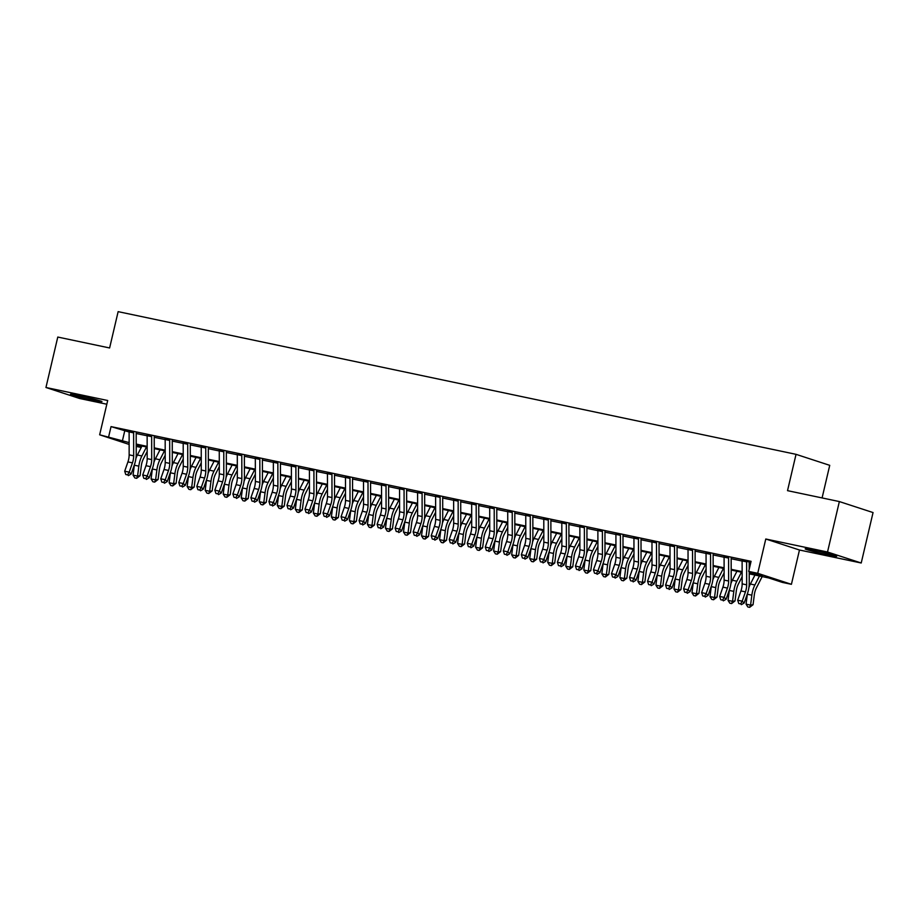 <?xml version="1.0" encoding="UTF-8"?>
<svg xmlns="http://www.w3.org/2000/svg" width="919" height="919" viewBox="0 0 919 919"><rect width="100%" height="100%" fill="white"/><g stroke="black" fill="none" stroke-linecap="round" stroke-linejoin="round"><path stroke-width="1.38" d="M93.336 400.247A16.186 0.712 -166.8 0 0 101.986 401.626A16.186 0.712 -166.8 0 0 79.137 395.618A16.186 0.712 -166.8 0 0 70.476 394.24A16.186 0.712 -166.8 0 0 93.336 400.247M828.042 554.892A16.186 0.712 -166.8 0 0 836.692 556.271A16.186 0.712 -166.8 0 0 813.832 550.251A16.186 0.712 -166.8 0 0 805.182 548.884A16.186 0.712 -166.8 0 0 828.042 554.892M141.239 447.461L136.219 446.404M822.091 497.926L829.731 465.336L796.038 454.331L118.137 311.644L109.614 347.968L57.782 337.055L45.95 387.496L79.643 398.501L106.822 404.222M796.038 454.331L787.526 490.654L839.357 501.567L873.05 512.561L861.218 563.002L827.525 552.009L765.78 539.005L757.727 573.307L791.42 584.312L782.402 582.416L768.744 577.959L749.215 573.847M765.78 539.005L799.473 550.01L861.218 563.002M799.473 550.01L791.42 584.312M839.357 501.567L827.525 552.009M133.634 432.389L129.119 431.448M151.658 436.192L147.155 435.238M169.693 439.983L165.179 439.029M187.717 443.774L183.214 442.832M205.753 447.576L201.238 446.623M223.776 451.367L219.273 450.413M241.812 455.158L237.297 454.216M259.836 458.96L255.333 458.007M277.871 462.751L273.357 461.797M295.895 466.542L291.392 465.6M313.93 470.344L309.416 469.391M331.954 474.135L327.451 473.193M349.99 477.926L345.475 476.984M368.014 481.728L363.51 480.775M386.049 485.519L381.534 484.577M404.073 489.322L399.57 488.368M422.108 493.112L417.594 492.159M440.132 496.903L435.629 495.961M458.156 500.706L453.653 499.752M476.191 504.497L471.688 503.543M494.215 508.287L489.712 507.345M512.251 512.09L507.747 511.136M530.274 515.881L525.771 514.927M548.31 519.672L543.807 518.73M566.334 523.474L561.831 522.52M584.369 527.265L579.866 526.311M602.393 531.056L597.89 530.114M620.428 534.858L615.914 533.905M638.452 538.649L633.949 537.695M656.488 542.44L651.973 541.498M674.512 546.242L670.008 545.289M692.547 550.033L688.032 549.091M710.571 553.824L706.068 552.882M728.606 557.626L724.092 556.673M749.215 573.1L762.379 575.868L748.709 571.411L751.076 561.325L111.038 426.611L129.119 431.999M136.196 433.492L147.143 435.79M154.22 437.283L165.179 439.592M172.255 441.074L183.203 443.383M190.279 444.876L201.238 447.174M208.314 448.667L219.262 450.976M226.338 452.458L237.297 454.767M244.374 456.261L255.321 458.558M262.397 460.051L273.357 462.36M280.433 463.842L291.38 466.151M298.457 467.645L309.416 469.942M316.492 471.436L327.44 473.744M334.516 475.226L345.475 477.535M352.551 479.029L363.499 481.326M370.575 482.82L381.534 485.129M388.611 486.611L399.558 488.919M406.635 490.413L417.594 492.71M424.67 494.204L435.617 496.513M442.694 497.995L453.641 500.304M460.729 501.797L471.677 504.094M478.753 505.588L489.701 507.897M496.777 509.39L507.736 511.688M514.812 513.181L525.76 515.49M532.836 516.972L543.795 519.281M550.872 520.774L561.819 523.072M568.895 524.565L579.855 526.874M586.931 528.356L597.878 530.665M604.955 532.158L615.914 534.456M622.99 535.949L633.938 538.258M641.014 539.74L651.973 542.049M659.049 543.543L669.997 545.84M677.073 547.333L688.032 549.642M695.109 551.124L706.056 553.433M713.133 554.927L724.092 557.224M731.168 558.718L742.115 561.027M749.192 562.508L750.731 562.83M750.88 562.198L742.127 560.475M746.63 561.417L750.846 562.302M129.142 444.428L99.654 434.802L107.695 400.5L45.95 387.496M99.654 434.802L129.131 442.59M111.038 426.611L108.672 436.697M748.709 571.411L757.727 573.307M136.219 445.692L141.296 447.346M742.138 572.353L731.179 570.044M724.103 568.562L713.155 566.253M706.079 564.76L695.132 562.462M688.044 560.969L677.096 558.66M670.02 557.178L659.072 554.869M651.985 553.376L641.037 551.078M633.961 549.585L623.013 547.276M615.937 545.794L604.978 543.485M597.901 541.992L586.954 539.694M579.878 538.201L568.918 535.892M561.842 534.41L550.895 532.101M543.818 530.608L532.859 528.31M525.783 526.817L514.835 524.508M507.759 523.026L496.8 520.717M489.724 519.224L478.776 516.915M471.7 515.433L460.741 513.124M453.664 511.63L442.717 509.333M435.64 507.839L424.681 505.53M417.605 504.049L406.657 501.74M399.581 500.246L388.622 497.949M381.546 496.455L370.598 494.146M363.522 492.664L352.563 490.355M345.487 488.862L334.539 486.565M327.463 485.071L316.504 482.762M309.427 481.28L298.48 478.971M291.403 477.478L280.444 475.18M273.368 473.687L262.42 471.378M255.344 469.896L244.385 467.587M237.309 466.094L226.361 463.796M219.285 462.303L208.326 459.994M201.25 458.512L190.302 456.203M183.226 454.71L172.278 452.412M165.19 450.919L154.243 448.61M147.166 447.128L136.219 444.819M136.207 444.072L147.166 446.381M154.243 447.875L165.19 450.172M172.267 451.666L183.226 453.975M190.302 455.456L201.25 457.765M208.326 459.259L219.285 461.568M226.361 463.05L237.309 465.359M244.385 466.852L255.344 469.149M262.42 470.643L273.368 472.952M280.444 474.434L291.403 476.743M298.48 478.236L309.427 480.534M316.504 482.027L327.463 484.336M334.539 485.818L345.487 488.127M352.563 489.62L363.522 491.918M370.598 493.411L381.546 495.72M388.622 497.202L399.581 499.511M406.657 501.004L417.605 503.302M424.681 504.795L435.64 507.104M442.717 508.586L453.664 510.895M460.741 512.388L471.7 514.686M478.776 516.179L489.724 518.488M496.8 519.97L507.759 522.279M514.835 523.773L525.783 526.07M532.859 527.563L543.807 529.872M550.895 531.354L561.842 533.663M568.918 535.157L579.866 537.466M586.942 538.948L597.901 541.257M604.978 542.75L615.925 545.047M623.002 546.541L633.961 548.85M641.037 550.332L651.985 552.641M659.061 554.134L670.02 556.432M677.096 557.925L688.044 560.234M695.12 561.716L706.079 564.025M713.155 565.518L724.103 567.816M731.179 569.309L742.138 571.618M124.697 431.068L122.33 441.154M746.642 561.153A7.26 3.343 101.9 0 0 746.63 561.877L746.665 584.829A10.373 4.767 -78.1 0 1 745.447 591.882L742.207 601.175L744.16 603.025L747.4 593.731A15.554 7.157 101.9 0 0 749.226 583.14L749.215 571.572M742.138 560.211A7.26 3.343 101.9 0 0 742.115 560.935L742.161 583.875A10.373 4.767 -78.1 0 1 740.944 590.928L737.693 600.222L742.207 601.175L740.576 603.921L738.773 603.53L740.576 603.921M749.203 569.321L749.192 561.957M741.357 604.656L744.16 603.025M737.693 600.222L738.773 603.53M762.184 576.569L756.36 587.988A10.373 4.767 101.9 0 0 754.327 594.777L753.063 604.713L749.628 607.356L747.825 606.977L746.067 604.162L747.331 594.225A15.554 7.157 -78.1 0 1 747.4 593.731M746.067 604.162L750.582 605.116L751.845 595.179A15.554 7.157 -78.1 0 1 754.89 584.989L759.473 576.006M748.916 587.505A15.554 7.157 -78.1 0 1 750.375 584.036L754.97 575.053M749.628 607.356L750.582 605.116L753.063 604.713M728.618 557.362A7.26 3.343 101.9 0 0 728.595 558.086L728.641 581.026A10.373 4.767 -78.1 0 1 727.423 588.091L724.172 597.384L726.125 599.222L729.376 589.929A15.554 7.157 101.9 0 0 731.202 579.349L731.168 558.166M724.103 556.409A7.26 3.343 101.9 0 0 724.092 557.144L724.126 580.084A10.373 4.767 -78.1 0 1 722.908 587.138L719.669 596.431L724.172 597.384L722.541 600.118L720.737 599.739L722.541 600.118M723.322 600.854L726.125 599.222M719.669 596.431L720.737 599.739M710.582 553.571A7.26 3.343 101.9 0 0 710.571 554.295L710.605 577.235A10.373 4.767 -78.1 0 1 709.388 584.289L706.148 593.582L708.101 595.432L711.34 586.138A15.554 7.157 101.9 0 0 713.167 575.558L713.133 554.364M706.079 552.618A7.26 3.343 101.9 0 0 706.056 553.341L706.102 576.282A10.373 4.767 -78.1 0 1 704.884 583.347L701.634 592.64L706.148 593.582L704.517 596.328L702.713 595.949L704.517 596.328M705.298 597.063L708.101 595.432M701.634 592.64L702.713 595.949M692.558 549.769A7.26 3.343 101.9 0 0 692.535 550.492L692.581 573.445A10.373 4.767 -78.1 0 1 691.364 580.498L688.113 589.791L690.066 591.641L693.317 582.347A15.554 7.157 101.9 0 0 695.143 571.756L695.109 550.573M688.044 548.827A7.26 3.343 101.9 0 0 688.032 549.551L688.067 572.491A10.373 4.767 -78.1 0 1 686.849 579.544L683.61 588.838L688.113 589.791L686.482 592.525L684.678 592.146L686.482 592.525M687.274 593.272L690.066 591.641M683.61 588.838L684.678 592.146M674.523 545.978A7.26 3.343 101.9 0 0 674.512 546.702L674.546 569.642A10.373 4.767 -78.1 0 1 673.328 576.695L670.089 586L672.042 587.838L675.281 578.545A15.554 7.157 101.9 0 0 677.108 567.965L677.073 546.782M670.02 545.024A7.26 3.343 101.9 0 0 669.997 545.748L670.043 568.7A10.373 4.767 -78.1 0 1 668.825 575.753L665.574 585.047L670.089 586L668.458 588.734L666.654 588.355L668.458 588.734M669.239 589.47L672.042 587.838M665.574 585.047L666.654 588.355M742.15 576.707L738.325 584.197A10.373 4.767 101.9 0 0 736.291 590.986L735.028 600.923L731.604 603.565L729.801 603.186L728.043 600.371L729.307 590.435A15.554 7.157 -78.1 0 1 729.376 589.929M728.043 600.371L732.546 601.325L733.81 591.376A15.554 7.157 -78.1 0 1 736.854 581.199L741.449 572.204M730.881 583.703A15.554 7.157 -78.1 0 1 732.351 580.245L736.935 571.262M731.604 603.565L732.546 601.325L735.028 600.923M724.115 572.916L720.301 580.394A10.373 4.767 101.9 0 0 718.267 587.195L717.004 597.132L713.569 599.762L711.765 599.383L710.008 596.58L711.272 586.632A15.554 7.157 -78.1 0 1 711.34 586.138M710.008 596.58L714.522 597.522L715.786 587.586A15.554 7.157 -78.1 0 1 718.83 577.396L723.414 568.413M712.857 579.912A15.554 7.157 -78.1 0 1 714.316 576.454L718.911 567.46M713.569 599.762L714.522 597.522L717.004 597.132M706.091 569.125L702.265 576.604A10.373 4.767 101.9 0 0 700.232 583.393L698.968 593.329L695.545 595.971L693.742 595.592L691.984 592.778L693.248 582.841A15.554 7.157 -78.1 0 1 693.317 582.347M691.984 592.778L696.487 593.731L697.751 583.795A15.554 7.157 -78.1 0 1 700.795 573.605L705.39 564.622M694.821 576.11A15.554 7.157 -78.1 0 1 696.292 572.652L700.875 563.669M695.545 595.971L696.487 593.731L698.968 593.329M688.055 565.323L684.241 572.813A10.373 4.767 101.9 0 0 682.208 579.602L680.945 589.538L677.51 592.181L675.706 591.802L673.949 588.987L675.212 579.05A15.554 7.157 -78.1 0 1 675.281 578.545M673.949 588.987L678.463 589.941L679.727 579.992A15.554 7.157 -78.1 0 1 682.771 569.814L687.355 560.82M676.798 572.319A15.554 7.157 -78.1 0 1 678.268 568.861L682.851 559.878M677.51 592.181L678.463 589.941L680.945 589.538M656.499 542.187A7.26 3.343 101.9 0 0 656.476 542.911L656.522 565.851A10.373 4.767 -78.1 0 1 655.304 572.905L652.053 582.198L654.006 584.047L657.257 574.754A15.554 7.157 101.9 0 0 659.084 564.163L659.049 542.98M651.985 541.234A7.26 3.343 101.9 0 0 651.973 541.957L652.008 564.898A10.373 4.767 -78.1 0 1 650.79 571.963L647.55 581.256L652.053 582.198L650.422 584.943L648.619 584.564L650.422 584.943M651.215 585.679L654.006 584.047M647.55 581.256L648.619 584.564M670.031 561.532L666.206 569.01A10.373 4.767 101.9 0 0 664.173 575.799L662.909 585.748L659.486 588.378L657.682 587.999L655.925 585.196L657.188 575.248A15.554 7.157 -78.1 0 1 657.257 574.754M655.925 585.196L660.428 586.138L661.691 576.202A15.554 7.157 -78.1 0 1 664.736 566.012L669.331 557.029M658.762 568.528A15.554 7.157 -78.1 0 1 660.233 565.07L664.816 556.075M659.486 588.378L660.428 586.138L662.909 585.748M638.464 538.385A7.26 3.343 101.9 0 0 638.452 539.108L638.487 562.06A10.373 4.767 -78.1 0 1 637.269 569.114L634.03 578.407L635.982 580.245L639.222 570.952A15.554 7.157 101.9 0 0 641.048 560.372L641.014 539.189M633.961 537.443A7.26 3.343 101.9 0 0 633.938 538.166L633.984 561.107A10.373 4.767 -78.1 0 1 632.766 568.16L629.515 577.454L634.03 578.407L632.398 581.141L630.595 580.762L632.398 581.141M633.18 581.888L635.982 580.245M629.515 577.454L630.595 580.762M651.996 557.741L648.182 565.219A10.373 4.767 101.9 0 0 646.149 572.009L644.885 581.945L641.451 584.587L639.647 584.208L637.889 581.394L639.164 571.457A15.554 7.157 -78.1 0 1 639.222 570.963M637.889 581.394L642.404 582.347L643.668 572.411A15.554 7.157 -78.1 0 1 646.712 562.221L651.295 553.238M640.738 564.726A15.554 7.157 -78.1 0 1 642.209 561.268L646.792 552.285M641.451 584.587L642.404 582.347L644.885 581.945M620.44 534.594A7.26 3.343 101.9 0 0 620.417 535.317L620.463 558.258A10.373 4.767 -78.1 0 1 619.245 565.311L615.994 574.605L617.959 576.454L621.198 567.161A15.554 7.157 101.9 0 0 623.025 556.581L622.99 535.398M615.925 533.64A7.26 3.343 101.9 0 0 615.914 534.364L615.948 557.316A10.373 4.767 -78.1 0 1 614.731 564.369L611.491 573.663L615.994 574.605L614.363 577.35L612.559 576.971L614.363 577.35M615.156 578.085L617.959 576.454M611.491 573.663L612.559 576.971M633.972 553.939L630.147 561.429A10.373 4.767 101.9 0 0 628.125 568.218L626.85 578.154L623.427 580.797L621.623 580.406L619.865 577.603L621.129 567.666A15.554 7.157 -78.1 0 1 621.198 567.161M619.865 577.603L624.369 578.556L625.632 568.608A15.554 7.157 -78.1 0 1 628.676 558.43L633.271 549.436M622.703 560.935A15.554 7.157 -78.1 0 1 624.173 557.477L628.757 548.494M623.427 580.797L624.369 578.556L626.85 578.154M602.404 530.803A7.26 3.343 101.9 0 0 602.393 531.527L602.427 554.467A10.373 4.767 -78.1 0 1 601.21 561.52L597.97 570.814L599.923 572.663L603.163 563.37A15.554 7.157 101.9 0 0 604.989 552.779L604.955 531.596M597.901 529.849A7.26 3.343 101.9 0 0 597.878 530.573L597.924 553.514A10.373 4.767 -78.1 0 1 596.707 560.579L593.456 569.872L597.97 570.814L596.339 573.559L594.536 573.18L596.339 573.559M597.12 574.295L599.923 572.663M593.456 569.872L594.536 573.18M615.937 550.148L612.123 557.626A10.373 4.767 101.9 0 0 610.09 564.415L608.826 574.364L605.391 576.994L603.599 576.615L601.83 573.812L603.105 563.864A15.554 7.157 -78.1 0 1 603.163 563.37M601.83 573.812L606.345 574.754L607.608 564.817A15.554 7.157 -78.1 0 1 610.653 554.628L615.236 545.645M604.679 557.144A15.554 7.157 -78.1 0 1 606.149 553.686L610.733 544.691M605.391 576.994L606.345 574.754L608.826 574.364M584.381 527.001A7.26 3.343 101.9 0 0 584.358 527.724L584.404 550.676A10.373 4.767 -78.1 0 1 583.186 557.73L579.935 567.023L581.899 568.861L585.139 559.568A15.554 7.157 101.9 0 0 586.965 548.988L586.931 527.805M579.866 526.059A7.26 3.343 101.9 0 0 579.855 526.782L579.889 549.723A10.373 4.767 -78.1 0 1 578.671 556.776L575.432 566.07L579.935 567.023L578.304 569.757L576.512 569.378L578.304 569.757M579.096 570.504L581.899 568.861M575.432 566.07L576.512 569.378M566.345 523.21A7.26 3.343 101.9 0 0 566.334 523.933L566.368 546.874A10.373 4.767 -78.1 0 1 565.151 553.927L561.911 563.221L563.864 565.07L567.115 555.777A15.554 7.157 101.9 0 0 568.941 545.197L568.895 524.014M561.842 522.256A7.26 3.343 101.9 0 0 561.819 522.98L561.865 545.932A10.373 4.767 -78.1 0 1 560.647 552.985L557.396 562.279L561.911 563.221L560.28 565.966L558.476 565.587L560.28 565.966M561.061 566.701L563.864 565.07M557.396 562.279L558.476 565.587M548.321 519.419A7.26 3.343 101.9 0 0 548.298 520.143L548.344 543.083A10.373 4.767 -78.1 0 1 547.127 550.136L543.876 559.43L545.84 561.279L549.08 551.986A15.554 7.157 101.9 0 0 550.906 541.394L550.872 520.211M543.818 518.465A7.26 3.343 101.9 0 0 543.795 519.189L543.83 542.13A10.373 4.767 -78.1 0 1 542.612 549.183L539.373 558.476L543.876 559.43L542.256 562.175L540.452 561.796L542.256 562.175M543.037 562.91L545.84 561.279M539.373 558.476L540.452 561.796M530.286 515.616A7.26 3.343 101.9 0 0 530.274 516.34L530.309 539.281A10.373 4.767 -78.1 0 1 529.091 546.346L525.852 555.639L527.805 557.477L531.056 548.183A15.554 7.157 101.9 0 0 532.882 537.604L532.836 516.421M525.783 514.674A7.26 3.343 101.9 0 0 525.76 515.398L525.806 538.339A10.373 4.767 -78.1 0 1 524.588 545.392L521.337 554.685L525.852 555.639L524.221 558.373L522.417 557.994L524.221 558.373M525.002 559.12L527.805 557.477M521.337 554.685L522.417 557.994M512.262 511.826A7.26 3.343 101.9 0 0 512.239 512.549L512.285 535.49A10.373 4.767 -78.1 0 1 511.067 542.543L507.816 551.837L509.781 553.686L513.02 544.393A15.554 7.157 101.9 0 0 514.847 533.813L514.812 512.63M507.759 510.872A7.26 3.343 101.9 0 0 507.736 511.596L507.77 534.548A10.373 4.767 -78.1 0 1 506.553 541.601L503.313 550.895L507.816 551.837L506.197 554.582L504.393 554.203L506.197 554.582M506.978 555.317L509.781 553.686M503.313 550.895L504.393 554.203M494.227 508.023A7.26 3.343 101.9 0 0 494.215 508.758L494.25 531.699A10.373 4.767 -78.1 0 1 493.032 538.752L489.793 548.046L491.745 549.895L494.996 540.602A15.554 7.157 101.9 0 0 496.823 530.01L496.777 508.827M489.724 507.081A7.26 3.343 101.9 0 0 489.701 507.805L489.747 530.745A10.373 4.767 -78.1 0 1 488.529 537.799L485.278 547.092L489.793 548.046L488.161 550.791L486.358 550.412L488.161 550.791M488.942 551.526L491.745 549.895M485.278 547.092L486.358 550.412M476.203 504.232A7.26 3.343 101.9 0 0 476.18 504.956L476.226 527.897A10.373 4.767 -78.1 0 1 475.008 534.961L471.757 544.255L473.722 546.093L476.961 536.799A15.554 7.157 101.9 0 0 478.788 526.219L478.753 505.036M471.7 503.29A7.26 3.343 101.9 0 0 471.677 504.014L471.711 526.955A10.373 4.767 -78.1 0 1 470.494 534.008L467.254 543.301L471.757 544.255L470.137 546.989L468.334 546.61L470.137 546.989M470.919 547.735L473.722 546.093M467.254 543.301L468.334 546.61M458.167 500.441A7.26 3.343 101.9 0 0 458.156 501.165L458.19 524.106A10.373 4.767 -78.1 0 1 456.973 531.159L453.733 540.452L455.686 542.302L458.937 533.009A15.554 7.157 101.9 0 0 460.764 522.429L460.718 501.246M453.664 499.488A7.26 3.343 101.9 0 0 453.641 500.212L453.687 523.164A10.373 4.767 -78.1 0 1 452.47 530.217L449.219 539.51L453.733 540.452L452.102 543.198L450.299 542.819L452.102 543.198M452.883 543.933L455.686 542.302M449.219 539.51L450.299 542.819M440.144 496.639A7.26 3.343 101.9 0 0 440.121 497.374L440.167 520.315A10.373 4.767 -78.1 0 1 438.949 527.368L435.698 536.662L437.662 538.511L440.902 529.218A15.554 7.157 101.9 0 0 442.728 518.626L442.694 497.443M435.64 495.697A7.26 3.343 101.9 0 0 435.617 496.421L435.652 519.361A10.373 4.767 -78.1 0 1 434.434 526.415L431.195 535.708L435.698 536.662L434.078 539.407L432.275 539.028L434.078 539.407M434.859 540.142L437.662 538.511M431.195 535.708L432.275 539.028M422.12 492.848A7.26 3.343 101.9 0 0 422.097 493.572L422.131 516.512A10.373 4.767 -78.1 0 1 420.913 523.577L417.674 532.871L419.627 534.709L422.878 525.415A15.554 7.157 101.9 0 0 424.704 514.835L424.658 493.652M417.605 491.906A7.26 3.343 101.9 0 0 417.594 492.63L417.628 515.57A10.373 4.767 -78.1 0 1 416.41 522.624L413.159 531.917L417.674 532.871L416.043 535.605L414.239 535.226L416.043 535.605M416.824 536.34L419.627 534.709M413.159 531.917L414.239 535.226M404.084 489.057A7.26 3.343 101.9 0 0 404.061 489.781L404.107 512.722A10.373 4.767 -78.1 0 1 402.89 519.775L399.639 529.068L401.603 530.918L404.842 521.624A15.554 7.157 101.9 0 0 406.669 511.044L406.635 489.85M399.581 488.104A7.26 3.343 101.9 0 0 399.558 488.828L399.593 511.768A10.373 4.767 -78.1 0 1 398.375 518.833L395.136 528.126L399.639 529.068L398.019 531.814L396.215 531.435L398.019 531.814M398.8 532.549L401.603 530.918M395.136 528.126L396.215 531.435M386.06 485.255A7.26 3.343 101.9 0 0 386.037 485.979L386.072 508.931A10.373 4.767 -78.1 0 1 384.854 515.984L381.615 525.277L383.568 527.127L386.819 517.834A15.554 7.157 101.9 0 0 388.645 507.242L388.611 486.059M381.546 484.313A7.26 3.343 101.9 0 0 381.534 485.037L381.569 507.977A10.373 4.767 -78.1 0 1 380.351 515.031L377.112 524.324L381.615 525.277L379.984 528.023L378.18 527.632L379.984 528.023M380.765 528.758L383.568 527.127M377.112 524.324L378.18 527.632M597.913 546.357L594.088 553.835A10.373 4.767 101.9 0 0 592.066 560.624L590.791 570.561L587.367 573.203L585.564 572.824L583.806 570.01L585.07 560.073A15.554 7.157 -78.1 0 1 585.139 559.579M583.806 570.01L588.309 570.963L589.573 561.027A15.554 7.157 -78.1 0 1 592.617 550.837L597.212 541.854M586.644 553.341A15.554 7.157 -78.1 0 1 588.114 549.884L592.698 540.9M587.367 573.203L588.309 570.963L590.791 570.561M579.878 542.555L576.064 550.044A10.373 4.767 101.9 0 0 574.03 556.834L572.767 566.77L569.343 569.401L567.54 569.022L565.771 566.219L567.046 556.282A15.554 7.157 -78.1 0 1 567.103 555.777M565.771 566.219L570.285 567.161L571.549 557.224A15.554 7.157 -78.1 0 1 574.593 547.046L579.177 538.052M568.62 549.551A15.554 7.157 -78.1 0 1 570.09 546.093L574.674 537.11M569.343 569.401L570.285 567.161L572.767 566.77M561.854 538.764L558.028 546.242A10.373 4.767 101.9 0 0 556.006 553.031L554.731 562.979L551.308 565.61L549.505 565.231L547.747 562.428L549.011 552.48A15.554 7.157 -78.1 0 1 549.08 551.986M547.747 562.428L552.25 563.37L553.514 553.433A15.554 7.157 -78.1 0 1 556.569 543.244L561.153 534.261M550.584 545.76A15.554 7.157 -78.1 0 1 552.055 542.302L556.638 533.307M551.308 565.61L552.25 563.37L554.731 562.979M543.818 534.961L540.004 542.451A10.373 4.767 101.9 0 0 537.971 549.24L536.707 559.177L533.284 561.819L531.481 561.44L529.712 558.626L530.987 548.689A15.554 7.157 -78.1 0 1 531.044 548.195M529.712 558.626L534.226 559.579L535.49 549.642A15.554 7.157 -78.1 0 1 538.534 539.453L543.118 530.47M532.561 541.957A15.554 7.157 -78.1 0 1 534.031 538.5L538.614 529.516M533.284 561.819L534.226 559.579L536.707 559.177M525.794 531.171L521.969 538.66A10.373 4.767 101.9 0 0 519.947 545.449L518.672 555.386L515.249 558.017L513.445 557.638L511.688 554.835L512.951 544.898A15.554 7.157 -78.1 0 1 513.02 544.393M511.688 554.835L516.191 555.777L517.466 545.84A15.554 7.157 -78.1 0 1 520.51 535.651L525.094 526.667M514.537 538.166A15.554 7.157 -78.1 0 1 515.996 534.709L520.579 525.725M515.249 558.017L516.191 555.777L518.672 555.386M507.759 527.38L503.945 534.858A10.373 4.767 101.9 0 0 501.912 541.647L500.648 551.595L497.225 554.226L495.421 553.847L493.652 551.044L494.927 541.096A15.554 7.157 -78.1 0 1 494.996 540.602M493.652 551.044L498.167 551.986L499.431 542.049A15.554 7.157 -78.1 0 1 502.475 531.86L507.058 522.877M496.501 534.376A15.554 7.157 -78.1 0 1 497.972 530.918L502.555 521.923M497.225 554.226L498.167 551.986L500.648 551.595M489.735 523.577L485.91 531.067A10.373 4.767 101.9 0 0 483.888 537.856L482.613 547.793L479.19 550.435L477.386 550.056L475.628 547.242L476.892 537.305A15.554 7.157 -78.1 0 1 476.961 536.799M475.628 547.242L480.132 548.195L481.407 538.247A15.554 7.157 -78.1 0 1 484.451 528.069L489.034 519.074M478.477 530.573A15.554 7.157 -78.1 0 1 479.936 527.115L484.52 518.132M479.19 550.435L480.132 548.195L482.613 547.793M471.7 519.786L467.886 527.276A10.373 4.767 101.9 0 0 465.853 534.065L464.589 544.002L461.166 546.633L459.362 546.254L457.593 543.451L458.868 533.514A15.554 7.157 -78.1 0 1 458.937 533.009M457.593 543.451L462.108 544.393L463.371 534.456A15.554 7.157 -78.1 0 1 466.415 524.267L470.999 515.283M460.442 526.782A15.554 7.157 -78.1 0 1 461.912 523.325L466.496 514.341M461.166 546.633L462.108 544.393L464.589 544.002M453.676 515.996L449.851 523.474A10.373 4.767 101.9 0 0 447.829 530.263L446.554 540.211L443.13 542.842L441.327 542.463L439.569 539.648L440.833 529.712A15.554 7.157 -78.1 0 1 440.902 529.218M439.569 539.648L444.072 540.602L445.347 530.665A15.554 7.157 -78.1 0 1 448.392 520.476L452.975 511.492M442.418 522.991A15.554 7.157 -78.1 0 1 443.877 519.522L448.472 510.539M443.13 542.842L444.072 540.602L446.554 540.211M435.64 512.193L431.827 519.683A10.373 4.767 101.9 0 0 429.793 526.472L428.53 536.409L425.106 539.051L423.303 538.672L421.534 535.857L422.809 525.921A15.554 7.157 -78.1 0 1 422.878 525.415M421.534 535.857L426.048 536.811L427.312 526.863A15.554 7.157 -78.1 0 1 430.356 516.685L434.94 507.69M424.383 519.189A15.554 7.157 -78.1 0 1 425.853 515.731L430.437 506.748M425.106 539.051L426.048 536.811L428.53 536.409M417.617 508.402L413.791 515.881A10.373 4.767 101.9 0 0 411.769 522.681L410.494 532.618L407.071 535.249L405.268 534.869L403.51 532.067L404.774 522.118A15.554 7.157 -78.1 0 1 404.842 521.624M403.51 532.067L408.013 533.009L409.288 523.072A15.554 7.157 -78.1 0 1 412.332 512.882L416.916 503.899M406.359 515.398A15.554 7.157 -78.1 0 1 407.818 511.94L412.413 502.946M407.071 535.249L408.013 533.009L410.494 532.618M399.581 504.611L395.767 512.09A10.373 4.767 101.9 0 0 393.734 518.879L392.47 528.827L389.047 531.458L387.244 531.079L385.486 528.264L386.75 518.327A15.554 7.157 -78.1 0 1 386.819 517.834M385.486 528.264L389.989 529.218L391.253 519.281A15.554 7.157 -78.1 0 1 394.297 509.092L398.88 500.108M388.323 511.607A15.554 7.157 -78.1 0 1 389.794 508.138L394.377 499.155M389.047 531.458L389.989 529.218L392.47 528.827M368.025 481.464A7.26 3.343 101.9 0 0 368.002 482.188L368.048 505.128A10.373 4.767 -78.1 0 1 366.83 512.193L363.579 521.487L365.544 523.325L368.783 514.031A15.554 7.157 101.9 0 0 370.61 503.451L370.575 482.268M363.522 480.511A7.26 3.343 101.9 0 0 363.499 481.246L363.545 504.186A10.373 4.767 -78.1 0 1 362.327 511.24L359.076 520.533L363.579 521.487L361.96 524.221L360.156 523.841L361.96 524.221M362.741 524.956L365.544 523.325M359.076 520.533L360.156 523.841M350.001 477.673A7.26 3.343 101.9 0 0 349.978 478.397L350.013 501.337A10.373 4.767 -78.1 0 1 348.795 508.391L345.555 517.684L347.508 519.534L350.759 510.24A15.554 7.157 101.9 0 0 352.586 499.66L352.551 478.466M345.487 476.72A7.26 3.343 101.9 0 0 345.475 477.443L345.51 500.384A10.373 4.767 -78.1 0 1 344.292 507.449L341.052 516.742L345.555 517.684L343.924 520.43L342.121 520.051L343.924 520.43M344.705 521.165L347.508 519.534M341.052 516.742L342.121 520.051M331.966 473.871A7.26 3.343 101.9 0 0 331.943 474.595L331.989 497.547A10.373 4.767 -78.1 0 1 330.771 504.6L327.52 513.893L329.484 515.743L332.724 506.449A15.554 7.157 101.9 0 0 334.55 495.858L334.516 474.675M327.463 472.929A7.26 3.343 101.9 0 0 327.44 473.653L327.486 496.593A10.373 4.767 -78.1 0 1 326.268 503.646L323.017 512.94L327.52 513.893L325.9 516.627L324.097 516.248L325.9 516.627M326.682 517.374L329.484 515.743M323.017 512.94L324.097 516.248M313.942 470.08A7.26 3.343 101.9 0 0 313.919 470.804L313.953 493.744A10.373 4.767 -78.1 0 1 312.736 500.809L309.496 510.102L311.449 511.94L314.7 502.647A15.554 7.157 101.9 0 0 316.527 492.067L316.492 470.884M309.427 469.127A7.26 3.343 101.9 0 0 309.416 469.85L309.45 492.802A10.373 4.767 -78.1 0 1 308.233 499.856L304.993 509.149L309.496 510.102L307.865 512.836L306.061 512.457L307.865 512.836M308.646 513.572L311.449 511.94M304.993 509.149L306.061 512.457M381.557 500.809L377.732 508.299A10.373 4.767 101.9 0 0 375.71 515.088L374.447 525.025L371.012 527.667L369.208 527.288L367.451 524.473L368.714 514.537A15.554 7.157 -78.1 0 1 368.783 514.031M367.451 524.473L371.954 525.427L373.229 515.479A15.554 7.157 -78.1 0 1 376.273 505.301L380.857 496.306M370.3 507.805A15.554 7.157 -78.1 0 1 371.758 504.347L376.353 495.364M371.012 527.667L371.954 525.427L374.447 525.025M363.522 497.018L359.708 504.497A10.373 4.767 101.9 0 0 357.675 511.297L356.411 521.234L352.988 523.864L351.184 523.485L349.427 520.682L350.69 510.734A15.554 7.157 -78.1 0 1 350.759 510.24M349.427 520.682L353.93 521.624L355.193 511.688A15.554 7.157 -78.1 0 1 358.238 501.498L362.821 492.515M352.264 504.014A15.554 7.157 -78.1 0 1 353.735 500.556L358.318 491.562M352.988 523.864L353.93 521.624L356.411 521.234M345.498 493.227L341.673 500.706A10.373 4.767 101.9 0 0 339.651 507.495L338.387 517.431L334.953 520.074L333.149 519.694L331.391 516.88L332.655 506.943A15.554 7.157 -78.1 0 1 332.724 506.449M331.391 516.88L335.894 517.834L337.17 507.897A15.554 7.157 -78.1 0 1 340.214 497.707L344.797 488.724M334.24 500.212A15.554 7.157 -78.1 0 1 335.699 496.754L340.294 487.771M334.953 520.074L335.894 517.834L338.387 517.431M327.463 489.425L323.649 496.915A10.373 4.767 101.9 0 0 321.616 503.704L320.352 513.641L316.929 516.283L315.125 515.904L313.368 513.089L314.631 503.152A15.554 7.157 -78.1 0 1 314.7 502.647M313.368 513.089L317.871 514.043L319.134 504.094A15.554 7.157 -78.1 0 1 322.178 493.917L326.773 484.922M316.205 496.421A15.554 7.157 -78.1 0 1 317.675 492.963L322.259 483.98M316.929 516.283L317.871 514.043L320.352 513.641M295.907 466.289A7.26 3.343 101.9 0 0 295.895 467.013L295.929 489.953A10.373 4.767 -78.1 0 1 294.712 497.007L291.461 506.3L293.425 508.15L296.665 498.856A15.554 7.157 101.9 0 0 298.491 488.265L298.457 467.082M291.403 465.336A7.26 3.343 101.9 0 0 291.38 466.059L291.426 489A10.373 4.767 -78.1 0 1 290.209 496.065L286.958 505.358L291.461 506.3L289.841 509.046L288.038 508.666L289.841 509.046M290.622 509.781L293.425 508.15M286.958 505.358L288.038 508.666M309.439 485.634L305.625 493.112A10.373 4.767 101.9 0 0 303.592 499.902L302.328 509.85L298.893 512.48L297.09 512.101L295.332 509.298L296.596 499.35A15.554 7.157 -78.1 0 1 296.665 498.856M295.332 509.298L299.835 510.24L301.11 500.304A15.554 7.157 -78.1 0 1 304.155 490.114L308.738 481.131M298.181 492.63A15.554 7.157 -78.1 0 1 299.64 489.172L304.235 480.177M298.893 512.48L299.835 510.24L302.328 509.85M277.883 462.487A7.26 3.343 101.9 0 0 277.86 463.21L277.894 486.162A10.373 4.767 -78.1 0 1 276.676 493.216L273.437 502.509L275.39 504.347L278.641 495.054A15.554 7.157 101.9 0 0 280.467 484.474L280.433 463.291M273.368 461.545A7.26 3.343 101.9 0 0 273.357 462.268L273.391 485.209A10.373 4.767 -78.1 0 1 272.173 492.262L268.934 501.556L273.437 502.509L271.806 505.243L270.002 504.864L271.806 505.243M272.587 505.99L275.39 504.347M268.934 501.556L270.002 504.864M291.415 481.843L287.59 489.322A10.373 4.767 101.9 0 0 285.556 496.111L284.293 506.047L280.869 508.689L279.066 508.31L277.308 505.496L278.572 495.559A15.554 7.157 -78.1 0 1 278.641 495.065M277.308 505.496L281.811 506.449L283.075 496.513A15.554 7.157 -78.1 0 1 286.119 486.323L290.714 477.34M280.146 488.828A15.554 7.157 -78.1 0 1 281.616 485.37L286.2 476.387M280.869 508.689L281.811 506.449L284.293 506.047M259.847 458.696A7.26 3.343 101.9 0 0 259.836 459.42L259.87 482.36A10.373 4.767 -78.1 0 1 258.653 489.413L255.413 498.707L257.366 500.556L260.605 491.263A15.554 7.157 101.9 0 0 262.432 480.683L262.397 459.5M255.344 457.742A7.26 3.343 101.9 0 0 255.321 458.466L255.367 481.418A10.373 4.767 -78.1 0 1 254.149 488.471L250.898 497.765L255.413 498.707L253.782 501.452L251.978 501.073L253.782 501.452M254.563 502.188L257.366 500.556M250.898 497.765L251.978 501.073M273.38 478.041L269.566 485.531A10.373 4.767 101.9 0 0 267.532 492.32L266.269 502.256L262.834 504.899L261.03 504.508L259.273 501.705L260.536 491.768A15.554 7.157 -78.1 0 1 260.605 491.263M259.273 501.705L263.787 502.659L265.051 492.71A15.554 7.157 -78.1 0 1 268.095 482.532L272.679 473.538M262.122 485.037A15.554 7.157 -78.1 0 1 263.581 481.579L268.176 472.596M262.834 504.899L263.787 502.659L266.269 502.256M241.823 454.905A7.26 3.343 101.9 0 0 241.8 455.629L241.846 478.569A10.373 4.767 -78.1 0 1 240.629 485.623L237.378 494.916L239.331 496.765L242.582 487.472A15.554 7.157 101.9 0 0 244.408 476.881L244.374 455.698M237.309 453.952A7.26 3.343 101.9 0 0 237.297 454.675L237.332 477.616A10.373 4.767 -78.1 0 1 236.114 484.681L232.875 493.974L237.378 494.916L235.746 497.661L233.943 497.282L235.746 497.661M236.528 498.397L239.331 496.765M232.875 493.974L233.943 497.282M255.356 474.25L251.53 481.728A10.373 4.767 101.9 0 0 249.497 488.517L248.233 498.466L244.81 501.096L243.007 500.717L241.249 497.914L242.513 487.966A15.554 7.157 -78.1 0 1 242.582 487.472M241.249 497.914L245.752 498.856L247.016 488.919A15.554 7.157 -78.1 0 1 250.06 478.73L254.655 469.747M244.086 481.246A15.554 7.157 -78.1 0 1 245.557 477.788L250.14 468.793M244.81 501.096L245.752 498.856L248.233 498.466M223.788 451.103A7.26 3.343 101.9 0 0 223.776 451.826L223.811 474.778A10.373 4.767 -78.1 0 1 222.593 481.832L219.354 491.125L221.307 492.963L224.546 483.67A15.554 7.157 101.9 0 0 226.373 473.09L226.338 451.907M219.285 450.161A7.26 3.343 101.9 0 0 219.262 450.884L219.308 473.825A10.373 4.767 -78.1 0 1 218.09 480.878L214.839 490.172L219.354 491.125L217.723 493.859L215.919 493.48L217.723 493.859M218.504 494.606L221.307 492.963M214.839 490.172L215.919 493.48M237.32 470.459L233.506 477.937A10.373 4.767 101.9 0 0 231.473 484.727L230.209 494.663L226.775 497.305L224.971 496.926L223.214 494.112L224.477 484.175A15.554 7.157 -78.1 0 1 224.546 483.681M223.214 494.112L227.728 495.065L228.992 485.129A15.554 7.157 -78.1 0 1 232.036 474.939L236.62 465.956M226.063 477.443A15.554 7.157 -78.1 0 1 227.521 473.986L232.116 465.003M226.775 497.305L227.728 495.065L230.209 494.663M205.764 447.312A7.26 3.343 101.9 0 0 205.741 448.035L205.787 470.976A10.373 4.767 -78.1 0 1 204.569 478.029L201.318 487.323L203.271 489.172L206.522 479.879A15.554 7.157 101.9 0 0 208.349 469.299L208.314 448.116M201.25 446.358A7.26 3.343 101.9 0 0 201.238 447.082L201.272 470.034A10.373 4.767 -78.1 0 1 200.055 477.087L196.815 486.381L201.318 487.323L199.687 490.068L197.884 489.689L199.687 490.068M200.468 490.803L203.271 489.172M196.815 486.381L197.884 489.689M219.296 466.657L215.471 474.147A10.373 4.767 101.9 0 0 213.438 480.936L212.174 490.872L208.751 493.503L206.947 493.124L205.19 490.321L206.453 480.384A15.554 7.157 -78.1 0 1 206.522 479.879M205.19 490.321L209.693 491.263L210.956 481.326A15.554 7.157 -78.1 0 1 214.001 471.148L218.596 462.154M208.027 473.653A15.554 7.157 -78.1 0 1 209.498 470.195L214.081 461.212M208.751 493.503L209.693 491.263L212.174 490.872M187.729 443.521A7.26 3.343 101.9 0 0 187.717 444.245L187.752 467.185A10.373 4.767 -78.1 0 1 186.534 474.238L183.295 483.532L185.247 485.381L188.487 476.088A15.554 7.157 101.9 0 0 190.313 465.496L190.279 444.314M183.226 442.567A7.26 3.343 101.9 0 0 183.203 443.291L183.249 466.232A10.373 4.767 -78.1 0 1 182.031 473.285L178.78 482.59L183.295 483.532L181.663 486.277L179.86 485.898L181.663 486.277M182.444 487.013L185.247 485.381M178.78 482.59L179.86 485.898M201.261 462.866L197.447 470.344A10.373 4.767 101.9 0 0 195.414 477.133L194.15 487.081L190.715 489.712L188.912 489.333L187.154 486.53L188.418 476.582A15.554 7.157 -78.1 0 1 188.487 476.088M187.154 486.53L191.669 487.472L192.933 477.535A15.554 7.157 -78.1 0 1 195.977 467.346L200.56 458.363M190.003 469.862A15.554 7.157 -78.1 0 1 191.474 466.404L196.057 457.409M190.715 489.712L191.669 487.472L194.15 487.081M169.705 439.719A7.26 3.343 101.9 0 0 169.682 440.442L169.728 463.383A10.373 4.767 -78.1 0 1 168.51 470.448L165.259 479.741L167.212 481.579L170.463 472.286A15.554 7.157 101.9 0 0 172.29 461.706L172.255 440.523M165.19 438.777A7.26 3.343 101.9 0 0 165.179 439.5L165.213 462.441A10.373 4.767 -78.1 0 1 163.996 469.494L160.756 478.788L165.259 479.741L163.628 482.475L161.824 482.096L163.628 482.475M164.421 483.222L167.212 481.579M160.756 478.788L161.824 482.096M183.237 459.063L179.412 466.553A10.373 4.767 101.9 0 0 177.378 473.342L176.115 483.279L172.692 485.921L170.888 485.542L169.13 482.728L170.394 472.791A15.554 7.157 -78.1 0 1 170.463 472.297M169.13 482.728L173.634 483.681L174.897 473.744A15.554 7.157 -78.1 0 1 177.941 463.555L182.536 454.572M171.968 466.059A15.554 7.157 -78.1 0 1 173.438 462.602L178.022 453.618M172.692 485.921L173.634 483.681L176.115 483.279M151.669 435.928A7.26 3.343 101.9 0 0 151.658 436.651L151.692 459.592A10.373 4.767 -78.1 0 1 150.475 466.645L147.235 475.939L149.188 477.788L152.428 468.495A15.554 7.157 101.9 0 0 154.254 457.915L154.22 436.732M147.166 434.974A7.26 3.343 101.9 0 0 147.143 435.698L147.189 458.65A10.373 4.767 -78.1 0 1 145.972 465.703L142.721 474.997L147.235 475.939L145.604 478.684L143.801 478.305L145.604 478.684M146.385 479.419L149.188 477.788M142.721 474.997L143.801 478.305M165.202 455.273L161.388 462.762A10.373 4.767 101.9 0 0 159.355 469.552L158.091 479.488L154.656 482.119L152.853 481.74L151.095 478.937L152.359 469A15.554 7.157 -78.1 0 1 152.428 468.495M151.095 478.937L155.61 479.879L156.873 469.942A15.554 7.157 -78.1 0 1 159.917 459.753L164.501 450.769M153.944 462.268A15.554 7.157 -78.1 0 1 155.414 458.811L159.998 449.828M154.656 482.119L155.61 479.879L158.091 479.488M133.646 432.125A7.26 3.343 101.9 0 0 133.623 432.86L133.669 455.801A10.373 4.767 -78.1 0 1 132.451 462.854L129.2 472.148L131.153 473.997L134.404 464.704A15.554 7.157 101.9 0 0 136.23 454.112L136.196 432.929M129.131 431.183A7.26 3.343 101.9 0 0 129.119 431.907L129.154 454.848A10.373 4.767 -78.1 0 1 127.936 461.901L124.697 471.194L129.2 472.148L127.569 474.893L125.765 474.514L127.569 474.893M128.361 475.628L131.153 473.997M124.697 471.194L125.765 474.514M147.178 451.482L143.353 458.96A10.373 4.767 101.9 0 0 141.319 465.749L140.056 475.697L136.632 478.328L134.829 477.949L133.071 475.146L134.335 465.198A15.554 7.157 -78.1 0 1 134.404 464.704M133.071 475.146L137.574 476.088L138.838 466.151A15.554 7.157 -78.1 0 1 141.882 455.962L146.477 446.979M135.909 458.478A15.554 7.157 -78.1 0 1 137.379 455.02L141.963 446.025M136.632 478.328L137.574 476.088L140.056 475.697M746.665 584.829L742.161 583.875M745.447 591.882L740.944 590.928M746.63 561.877L742.115 560.935M747.331 594.225L751.845 595.179M750.375 584.036L754.89 584.989M728.641 581.026L724.126 580.084M727.423 588.091L722.908 587.138M728.595 558.086L724.092 557.144M710.605 577.235L706.102 576.282M709.388 584.289L704.884 583.347M710.571 554.295L706.056 553.341M692.581 573.445L688.067 572.491M691.364 580.498L686.849 579.544M692.535 550.492L688.032 549.551M674.546 569.642L670.043 568.7M673.328 576.695L668.825 575.753M674.512 546.702L669.997 545.748M729.307 590.435L733.81 591.376M732.351 580.245L736.854 581.199M711.272 586.632L715.786 587.586M714.316 576.454L718.83 577.396M693.248 582.841L697.751 583.795M696.292 572.652L700.795 573.605M675.212 579.05L679.727 579.992M678.268 568.861L682.771 569.814M656.522 565.851L652.008 564.898M655.304 572.905L650.79 571.963M656.476 542.911L651.973 541.957M657.188 575.248L661.691 576.202M660.233 565.07L664.736 566.012M638.487 562.06L633.984 561.107M637.269 569.114L632.766 568.16M638.452 539.108L633.938 538.166M639.164 571.457L643.668 572.411M642.209 561.268L646.712 562.221M620.463 558.258L615.948 557.316M619.245 565.311L614.731 564.369M620.417 535.317L615.914 534.364M621.129 567.666L625.632 568.608M624.173 557.477L628.676 558.43M602.427 554.467L597.924 553.514M601.21 561.52L596.707 560.579M602.393 531.527L597.878 530.573M603.105 563.864L607.608 564.817M606.149 553.686L610.653 554.628M584.404 550.676L579.889 549.723M583.186 557.73L578.671 556.776M584.358 527.724L579.855 526.782M566.368 546.874L561.865 545.932M565.151 553.927L560.647 552.985M566.334 523.933L561.819 522.98M548.344 543.083L543.83 542.13M547.127 550.136L542.612 549.183M548.298 520.143L543.795 519.189M530.309 539.281L525.806 538.339M529.091 546.346L524.588 545.392M530.274 516.34L525.76 515.398M512.285 535.49L507.77 534.548M511.067 542.543L506.553 541.601M512.239 512.549L507.736 511.596M494.25 531.699L489.747 530.745M493.032 538.752L488.529 537.799M494.215 508.758L489.701 507.805M476.226 527.897L471.711 526.955M475.008 534.961L470.494 534.008M476.18 504.956L471.677 504.014M458.19 524.106L453.687 523.164M456.973 531.159L452.47 530.217M458.156 501.165L453.641 500.212M440.167 520.315L435.652 519.361M438.949 527.368L434.434 526.415M440.121 497.374L435.617 496.421M422.131 516.512L417.628 515.57M420.913 523.577L416.41 522.624M422.097 493.572L417.594 492.63M404.107 512.722L399.593 511.768M402.89 519.775L398.375 518.833M404.061 489.781L399.558 488.828M386.072 508.931L381.569 507.977M384.854 515.984L380.351 515.031M386.037 485.979L381.534 485.037M585.07 560.073L589.573 561.027M588.114 549.884L592.617 550.837M567.046 556.282L571.549 557.224M570.09 546.093L574.593 547.046M549.011 552.48L553.514 553.433M552.055 542.302L556.569 543.244M530.987 548.689L535.49 549.642M534.031 538.5L538.534 539.453M512.951 544.898L517.466 545.84M515.996 534.709L520.51 535.651M494.927 541.096L499.431 542.049M497.972 530.918L502.475 531.86M476.892 537.305L481.407 538.247M479.936 527.115L484.451 528.069M458.868 533.514L463.371 534.456M461.912 523.325L466.415 524.267M440.833 529.712L445.347 530.665M443.877 519.522L448.392 520.476M422.809 525.921L427.312 526.863M425.853 515.731L430.356 516.685M404.774 522.118L409.288 523.072M407.818 511.94L412.332 512.882M386.75 518.327L391.253 519.281M389.794 508.138L394.297 509.092M368.048 505.128L363.545 504.186M366.83 512.193L362.327 511.24M368.002 482.188L363.499 481.246M350.013 501.337L345.51 500.384M348.795 508.391L344.292 507.449M349.978 478.397L345.475 477.443M331.989 497.547L327.486 496.593M330.771 504.6L326.268 503.646M331.943 474.595L327.44 473.653M313.953 493.744L309.45 492.802M312.736 500.809L308.233 499.856M313.919 470.804L309.416 469.85M368.714 514.537L373.229 515.479M371.758 504.347L376.273 505.301M350.69 510.734L355.193 511.688M353.735 500.556L358.238 501.498M332.655 506.943L337.17 507.897M335.699 496.754L340.214 497.707M314.631 503.152L319.134 504.094M317.675 492.963L322.178 493.917M295.929 489.953L291.426 489M294.712 497.007L290.209 496.065M295.895 467.013L291.38 466.059M296.596 499.35L301.11 500.304M299.64 489.172L304.155 490.114M277.894 486.162L273.391 485.209M276.676 493.216L272.173 492.262M277.86 463.21L273.357 462.268M278.572 495.559L283.075 496.513M281.616 485.37L286.119 486.323M259.87 482.36L255.367 481.418M258.653 489.413L254.149 488.471M259.836 459.42L255.321 458.466M260.536 491.768L265.051 492.71M263.581 481.579L268.095 482.532M241.846 478.569L237.332 477.616M240.629 485.623L236.114 484.681M241.8 455.629L237.297 454.675M242.513 487.966L247.016 488.919M245.557 477.788L250.06 478.73M223.811 474.778L219.308 473.825M222.593 481.832L218.09 480.878M223.776 451.826L219.262 450.884M224.477 484.175L228.992 485.129M227.521 473.986L232.036 474.939M205.787 470.976L201.272 470.034M204.569 478.029L200.055 477.087M205.741 448.035L201.238 447.082M206.453 480.384L210.956 481.326M209.498 470.195L214.001 471.148M187.752 467.185L183.249 466.232M186.534 474.238L182.031 473.285M187.717 444.245L183.203 443.291M188.418 476.582L192.933 477.535M191.474 466.404L195.977 467.346M169.728 463.383L165.213 462.441M168.51 470.448L163.996 469.494M169.682 440.442L165.179 439.5M170.394 472.791L174.897 473.744M173.438 462.602L177.941 463.555M151.692 459.592L147.189 458.65M150.475 466.645L145.972 465.703M151.658 436.651L147.143 435.698M152.359 469L156.873 469.942M155.414 458.811L159.917 459.753M133.669 455.801L129.154 454.848M132.451 462.854L127.936 461.901M133.623 432.86L129.119 431.907M134.335 465.198L138.838 466.151M137.379 455.02L141.882 455.962"/></g></svg>
